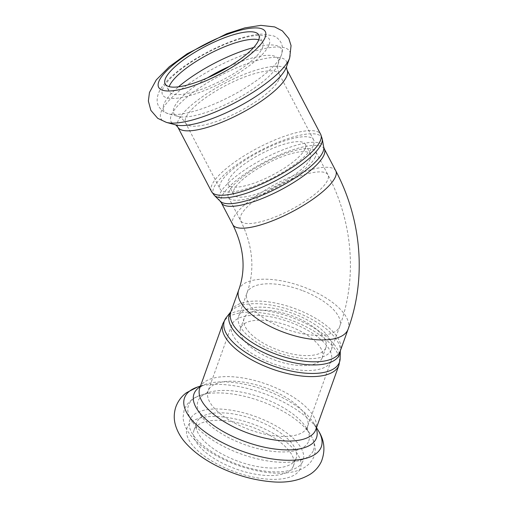 <?xml version="1.0" encoding="UTF-8"?>
<svg xmlns="http://www.w3.org/2000/svg" width="507" height="507" viewBox="0 0 507 507"><rect width="100%" height="100%" fill="white"/><g stroke="black" fill="none" stroke-linecap="round" stroke-linejoin="round"><path stroke-width="0.38" stroke-dasharray="2.54 1.9" d="M330.856 361.504A52.823 22.422 -160.3 0 1 272.975 363.69A52.823 22.422 -160.3 0 1 231.724 325.063A52.823 22.422 -160.3 0 1 289.022 321.799A52.823 22.422 -160.3 0 1 331.166 360.756A52.823 22.422 -160.3 0 1 330.856 361.504M322.072 358.196A43.431 18.436 -160.3 0 1 274.477 359.995A43.431 18.436 -160.3 0 1 240.565 328.238A43.431 18.436 -160.3 0 1 287.672 325.551A43.431 18.436 -160.3 0 1 322.325 357.581A43.431 18.436 -160.3 0 1 322.072 358.196M325.665 348.195A43.431 18.436 -160.3 0 1 278.07 349.988A43.431 18.436 -160.3 0 1 244.159 318.231A43.431 18.436 -160.3 0 1 291.265 315.55A43.431 18.436 -160.3 0 1 325.912 347.58A43.431 18.436 -160.3 0 1 325.665 348.195M331.153 350.261A49.299 20.933 -160.3 0 1 277.126 352.302A49.299 20.933 -160.3 0 1 238.632 316.248A49.299 20.933 -160.3 0 1 292.108 313.206A49.299 20.933 -160.3 0 1 331.439 349.557A49.299 20.933 -160.3 0 1 331.153 350.261M315.354 156.961A49.299 13.664 152.4 0 1 270.852 190.226A49.299 13.664 152.4 0 1 228.384 197.242A49.299 13.664 152.4 0 1 265.75 162.291A49.299 13.664 152.4 0 1 315.772 151.561A49.299 13.664 152.4 0 1 315.354 156.961M310.202 159.04A43.431 12.035 152.4 0 1 270.998 188.344A43.431 12.035 152.4 0 1 233.588 194.523A43.431 12.035 152.4 0 1 266.505 163.736A43.431 12.035 152.4 0 1 310.569 154.28A43.431 12.035 152.4 0 1 310.202 159.04M304.973 149.045A43.431 12.035 152.4 0 1 265.776 178.35A43.431 12.035 152.4 0 1 228.359 184.529A43.431 12.035 152.4 0 1 261.276 153.741A43.431 12.035 152.4 0 1 305.341 144.28A43.431 12.035 152.4 0 1 304.973 149.045M313.218 145.724A52.823 14.64 152.4 0 1 265.541 181.367A52.823 14.64 152.4 0 1 220.038 188.877A52.823 14.64 152.4 0 1 260.072 151.435A52.823 14.64 152.4 0 1 313.662 139.932A52.823 14.64 152.4 0 1 313.218 145.724M295.847 459.038A52.823 22.422 -160.3 0 1 237.967 461.224A52.823 22.422 -160.3 0 1 196.722 422.597A52.823 22.422 -160.3 0 1 254.013 419.333A52.823 22.422 -160.3 0 1 296.158 458.29A52.823 22.422 -160.3 0 1 295.847 459.038M293.154 466.541A52.823 22.422 -160.3 0 1 235.273 468.728A52.823 22.422 -160.3 0 1 194.029 430.101A52.823 22.422 -160.3 0 1 251.32 426.837A52.823 22.422 -160.3 0 1 293.464 465.787A52.823 22.422 -160.3 0 1 293.154 466.541M258.76 39.774A52.823 14.64 152.4 0 1 262.715 42.474A52.823 14.64 152.4 0 1 262.271 48.266A52.823 14.64 152.4 0 1 214.594 83.909A52.823 14.64 152.4 0 1 169.091 91.418A52.823 14.64 152.4 0 1 169.129 86.627M230.932 311.647A58.603 24.875 -160.3 0 1 231.103 311.418A58.603 24.875 -160.3 0 1 292.938 310.899A58.603 24.875 -160.3 0 1 340.324 350.616A58.603 24.875 -160.3 0 1 340.311 350.901L340.254 351.066A58.109 24.666 19.7 0 0 293.895 308.218A58.109 24.666 19.7 0 0 230.875 311.805L230.932 311.634M340.153 358.512A61.132 25.952 19.7 0 0 290.72 317.078A61.132 25.952 19.7 0 0 226.217 317.616M348.106 329.189A58.109 24.666 19.7 0 0 303.718 287.063A58.109 24.666 19.7 0 0 238.727 289.928M222.915 323.555A61.626 26.161 -160.3 0 1 289.757 319.752A61.626 26.161 -160.3 0 1 338.923 365.198M200.233 386.74A65.067 27.625 -160.3 0 1 205.531 384.293C197.964 387.551 200.385 388.045 199.783 388.007A61.626 26.161 -160.3 0 1 266.625 384.198A61.626 26.161 -160.3 0 1 315.791 429.644C315.297 429.29 317.483 430.449 313.713 423.123A65.067 27.625 -160.3 0 1 316.241 428.377M302.153 290.473A49.299 20.933 19.7 0 0 247.01 292.9A49.299 20.933 19.7 0 0 285.511 328.954A49.299 20.933 19.7 0 0 339.532 326.914A49.299 20.933 19.7 0 0 339.817 326.216A49.299 20.933 19.7 0 0 302.153 290.473M197.457 387.056A72.609 30.826 -160.3 0 1 263.355 393.318A72.609 30.826 -160.3 0 1 318.187 430.392M300.017 469.121A60.162 25.54 -160.3 0 1 206.368 457.523A60.162 25.54 -160.3 0 1 224.842 417.185A60.162 25.54 -160.3 0 1 300.017 469.121M200.493 386.017L205.531 384.293A65.067 27.625 -160.3 0 1 264.578 389.902A65.067 27.625 -160.3 0 1 313.713 423.123L316.501 427.661M307.198 427.42A52.823 22.422 -160.3 0 1 249.311 429.606A52.823 22.422 -160.3 0 1 208.066 390.979A52.823 22.422 -160.3 0 1 265.364 387.722A52.823 22.422 -160.3 0 1 307.502 426.672A52.823 22.422 -160.3 0 1 307.198 427.42M308.383 441.92A58.844 24.976 -160.3 0 1 230.843 438.764A58.844 24.976 -160.3 0 1 208.383 392.621A58.844 24.976 -160.3 0 1 261.783 397.691A58.844 24.976 -160.3 0 1 306.215 427.737A58.844 24.976 -160.3 0 1 308.383 441.92M313.136 451.002A66.385 28.183 -160.3 0 1 225.653 447.447A66.385 28.183 -160.3 0 1 200.309 395.39A66.385 28.183 -160.3 0 1 260.554 401.107A66.385 28.183 -160.3 0 1 310.69 435.006A66.385 28.183 -160.3 0 1 313.136 451.002M302.711 461.617A60.162 25.54 -160.3 0 1 209.061 450.02A60.162 25.54 -160.3 0 1 227.535 409.681A60.162 25.54 -160.3 0 1 302.711 461.617M220.253 201.285A58.603 16.237 152.4 0 1 263.817 158.602A58.603 16.237 152.4 0 1 323.732 147.195M324.341 148.944A58.109 16.097 -27.6 0 0 265.383 161.6A58.109 16.097 -27.6 0 0 221.35 202.787M322.237 138.893A61.132 16.94 -27.6 0 0 259.736 150.801A61.132 16.94 -27.6 0 0 214.29 195.322M335.767 170.808A58.109 16.097 -27.6 0 0 294.573 175.232A58.109 16.097 -27.6 0 0 232.776 224.645M211.47 191.488A61.626 17.073 152.4 0 1 258.171 147.803A61.626 17.073 152.4 0 1 320.703 134.387M177.805 127.092A61.626 17.073 152.4 0 1 224.506 83.408A61.626 17.073 152.4 0 1 287.032 69.985M293.014 178.641A49.299 13.664 -27.6 0 0 240.584 220.57A49.299 13.664 -27.6 0 0 283.052 213.555A49.299 13.664 -27.6 0 0 327.547 180.289A49.299 13.664 -27.6 0 0 327.966 174.883A49.299 13.664 -27.6 0 0 293.014 178.641M166.442 122.402A72.609 20.122 152.4 0 1 216.045 67.216A72.609 20.122 152.4 0 1 289.668 57.975M175.745 124.899L175.923 124.944A65.067 18.03 152.4 0 1 220.374 75.492A65.067 18.03 152.4 0 1 286.347 67.216L286.404 67.044M278.787 79.859A52.823 14.64 152.4 0 1 231.11 115.501A52.823 14.64 152.4 0 1 185.606 123.011A52.823 14.64 152.4 0 1 225.64 85.569A52.823 14.64 152.4 0 1 279.23 74.066A52.823 14.64 152.4 0 1 278.787 79.859M229.671 66.252A58.844 16.306 152.4 0 1 278.058 64.237A58.844 16.306 152.4 0 1 277.602 65.359A58.844 16.306 152.4 0 1 232.187 101.305A58.844 16.306 152.4 0 1 178.204 116.439A58.844 16.306 152.4 0 1 207.477 77.856M253.582 47.563A66.385 18.391 152.4 0 1 281.385 54.997A66.385 18.391 152.4 0 1 280.865 56.271A66.385 18.391 152.4 0 1 229.627 96.818A66.385 18.391 152.4 0 1 168.717 113.898A66.385 18.391 152.4 0 1 178.483 86.83M268.71 45.674A60.162 16.668 152.4 0 1 180.264 97.756A60.162 16.668 152.4 0 1 198.738 57.418A60.162 16.668 152.4 0 1 268.71 45.674M244.159 318.231L240.565 328.238M325.912 347.58L322.325 357.581M228.359 184.529L233.588 194.523M305.341 144.28L310.569 154.28M228.384 197.242L240.584 220.57C253.025 245.743 255.173 269.857 247.01 292.9L238.632 316.248M331.439 349.557L339.817 326.216C357.46 277.773 352.79 221.838 327.966 174.883L315.772 151.561M331.166 360.756L307.502 426.672L307.16 429.644L306.215 427.737L310.69 435.006C316.374 444.354 315.994 452.84 313.408 457.783C308.649 467.258 299.434 470.68 291.734 472.118C283.546 473.627 274.262 473.589 263.868 472.011C248.544 469.602 233.752 464.735 219.499 457.403C207.236 451.015 197.736 443.771 191 435.671C186.177 429.936 183.534 423.827 183.065 417.343L184.18 409.757C187.356 402.444 192.736 397.659 200.309 395.39L208.383 392.621L206.444 393.495L208.066 390.979L231.724 325.063M194.029 430.101L196.722 422.597M293.464 465.787L296.158 458.29M313.662 139.932L279.23 74.066C277.449 69.155 277.063 65.878 278.058 64.237L281.385 54.997C282.982 50.37 282.843 46.226 280.973 42.563C279.243 39.464 276.841 37.271 273.767 35.984L263.177 34.096C254.882 34.235 244.944 36.415 233.359 40.636C218.517 46.08 204.169 53.267 190.328 62.196C177.165 70.733 167.646 79.092 161.777 87.261C158.976 91.045 157.43 95.189 157.151 99.683C156.866 104.575 159.337 108.771 164.553 112.25L168.717 113.898L178.204 116.439C180.124 116.559 182.59 118.752 185.606 123.011L220.038 188.877M165.174 83.928L169.091 91.418M258.798 34.977L262.715 42.474"/><path stroke-width="0.76" d="M169.129 86.627A52.823 14.64 152.4 0 1 209.125 53.976A52.823 14.64 152.4 0 1 258.76 39.774M258.348 40.769A52.823 14.64 152.4 0 1 210.671 76.411A52.823 14.64 152.4 0 1 165.174 83.928A52.823 14.64 152.4 0 1 205.202 46.479A52.823 14.64 152.4 0 1 258.798 34.977A52.823 14.64 152.4 0 1 258.348 40.769M339.348 354.938A58.603 24.875 -160.3 0 1 271.581 356.003A58.603 24.875 -160.3 0 1 230.932 311.647L226.217 317.616A61.132 25.952 19.7 0 0 268.127 364.007A61.132 25.952 19.7 0 0 339.132 363.025A61.132 25.952 19.7 0 0 340.153 358.512L340.317 350.895A58.603 24.875 -160.3 0 1 339.348 354.938M339.918 351.89A58.109 24.666 19.7 0 0 340.254 351.066L348.106 329.189A58.109 24.666 19.7 0 1 347.77 330.013A58.109 24.666 19.7 0 1 284.097 332.421A58.109 24.666 19.7 0 1 238.727 289.928L230.875 311.805A58.109 24.666 19.7 0 0 276.245 354.298A58.109 24.666 19.7 0 0 339.918 351.89M340.153 358.512L338.923 365.198A61.626 26.161 -160.3 0 1 338.568 366.073A61.626 26.161 -160.3 0 1 271.036 368.621A61.626 26.161 -160.3 0 1 222.915 323.555L226.217 317.616M338.923 365.198L315.791 429.644A61.626 26.161 -160.3 0 1 315.436 430.519A61.626 26.161 -160.3 0 1 247.904 433.073A61.626 26.161 -160.3 0 1 199.783 388.007L222.915 323.555M320.861 447.89A72.609 30.826 -160.3 0 1 225.178 443.999A72.609 30.826 -160.3 0 1 197.457 387.056L186.468 392.722C181.569 396.309 178.039 401.012 175.878 406.829C173.819 413.078 173.711 419.276 175.549 425.436C177.596 432.059 181.132 438.092 186.145 443.536C194.067 452.193 204.448 459.729 217.281 466.155C234.716 474.793 252.435 479.958 270.453 481.65C286.214 483.298 299.593 480.75 310.588 474.013C315.303 470.864 318.916 466.681 321.413 461.446C325.595 450.489 324.518 440.133 318.187 430.392A72.609 30.826 -160.3 0 1 320.861 447.89M316.241 428.377A65.067 27.625 -160.3 0 1 316.108 438.802A65.067 27.625 -160.3 0 1 235.026 437.509A65.067 27.625 -160.3 0 1 200.233 386.74M324.341 148.944L323.732 147.195A58.603 16.237 152.4 0 1 322.782 152.271A58.603 16.237 152.4 0 1 272.164 190.74A58.603 16.237 152.4 0 1 220.253 201.285L221.35 202.787A58.109 16.097 -27.6 0 0 271.403 194.523A58.109 16.097 -27.6 0 0 323.846 155.319A58.109 16.097 -27.6 0 0 324.341 148.944L335.767 170.808C361.706 219.861 366.593 278.425 348.106 329.189M220.253 201.285L214.29 195.322A61.132 16.94 -27.6 0 0 268.437 184.32A61.132 16.94 -27.6 0 0 321.242 144.191A61.132 16.94 -27.6 0 0 322.237 138.893L323.732 147.195M221.35 202.787L232.776 224.645A58.109 16.097 -27.6 0 0 282.83 216.381A58.109 16.097 -27.6 0 0 335.273 177.177A58.109 16.097 -27.6 0 0 335.767 170.808M211.47 191.488L177.805 127.092A61.626 17.073 152.4 0 0 230.888 118.327A61.626 17.073 152.4 0 0 286.512 76.741A61.626 17.073 152.4 0 0 287.032 69.985L320.703 134.387A61.626 17.073 152.4 0 1 320.177 141.142A61.626 17.073 152.4 0 1 264.559 182.723A61.626 17.073 152.4 0 1 211.47 191.488L214.29 195.322M289.098 59.37A72.609 20.122 152.4 0 1 233.055 103.72A72.609 20.122 152.4 0 1 166.442 122.402L157.747 118.34L150.858 110.38L148.367 101.026L149.464 92.47L156.27 79.891L169.351 66.677L187.184 53.748L226.781 33.69L244.837 27.891L260.864 25.35L274.699 26.934L282.393 30.914L288.8 38.532L291.056 45.605L289.668 57.975A72.609 20.122 152.4 0 1 289.098 59.37M264.787 38.177A60.162 16.668 152.4 0 1 176.347 90.259A60.162 16.668 152.4 0 1 194.821 49.92A60.162 16.668 152.4 0 1 264.787 38.177M289.668 57.975L286.347 67.216A65.067 18.03 152.4 0 1 285.834 68.458A65.067 18.03 152.4 0 1 235.616 108.206A65.067 18.03 152.4 0 1 175.923 124.944L166.442 122.402M207.477 77.856A58.844 16.306 152.4 0 1 229.671 66.252M178.483 86.83A66.385 18.391 152.4 0 1 253.582 47.563M200.493 386.017L197.457 387.056M316.501 427.661L318.187 430.392M320.703 134.387L322.237 138.893M238.727 289.928C246.079 269.49 244.095 247.727 232.776 224.645M177.805 127.092L175.695 124.874M287.032 69.985L286.417 66.994"/></g></svg>
